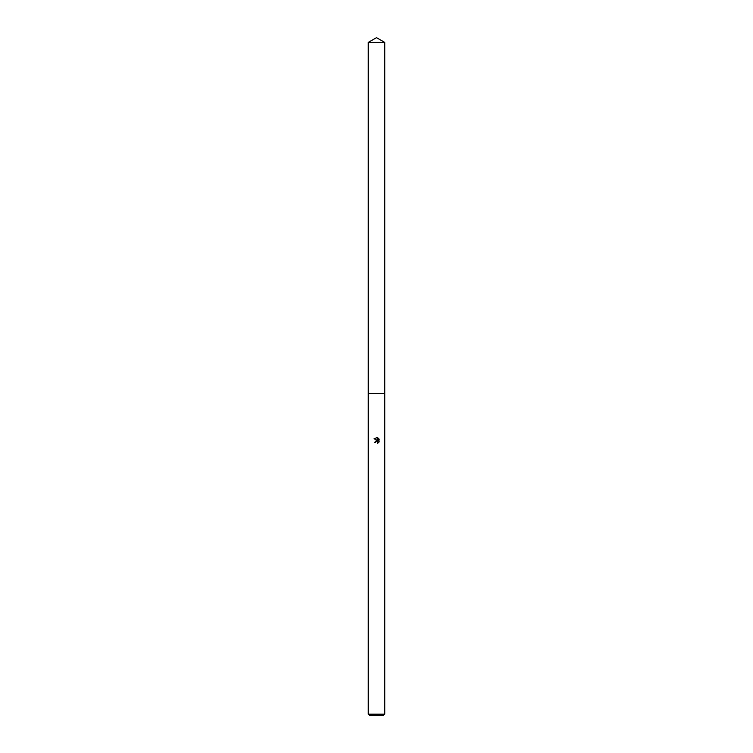 <?xml version="1.0" encoding="UTF-8"?>
<svg xmlns="http://www.w3.org/2000/svg" width="753" height="753" viewBox="0 0 753 753"><rect width="100%" height="100%" fill="white"/><g stroke="black" fill="none" stroke-linecap="round" stroke-linejoin="round"><path stroke-width="1.13" d="M368.245 42.413L384.755 42.413L376.5 37.65L368.245 42.413L368.245 393.593L384.755 393.593L384.755 714.173L368.245 714.173L369.431 715.35L383.569 715.35L384.755 714.173M375.465 442.51L375.606 441.907L374.599 442.51L376.5 440.345L377.554 440.467L374.053 438.745L377.027 437.597L378.1 440.674L378.1 438.03M377.592 437.766L379.201 439.376L377.592 437.766M378.947 438.895L378.947 442.143M379.201 441.663L377.592 443.272L379.201 441.672M377.874 441.766L377.968 443.093L377.291 441.286L375.606 441.907M377.027 437.597L374.053 438.745M368.245 714.173L368.245 393.593L384.755 393.593L384.755 42.413"/></g></svg>
